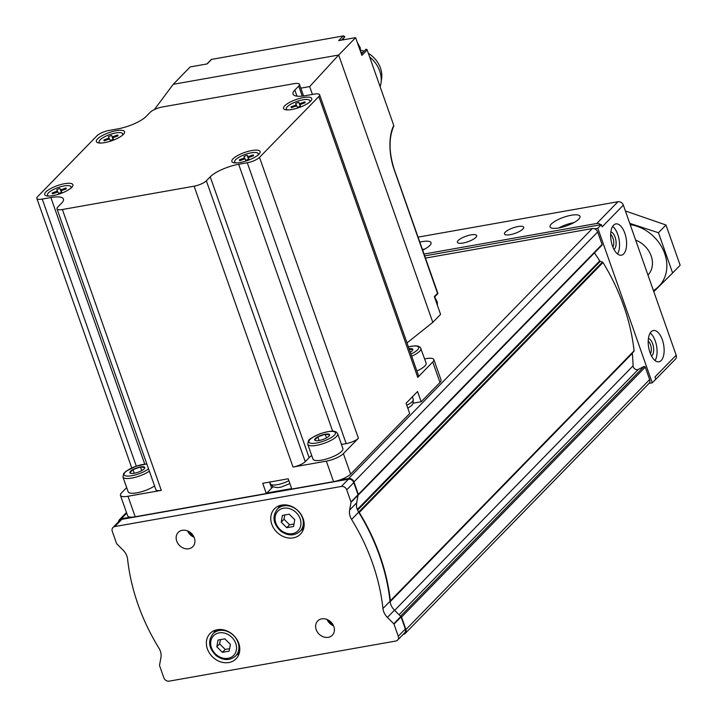 <?xml version="1.0" encoding="UTF-8"?>
<svg xmlns="http://www.w3.org/2000/svg" width="717" height="717" viewBox="0 0 717 717"><rect width="100%" height="100%" fill="white"/><g stroke="black" fill="none" stroke-linecap="round" stroke-linejoin="round"><path stroke-width="1.08" d="M425.459 258.102L592.314 228.562A4.535 3.764 44.3 0 1 594.59 228.813L597.817 228.248L652.255 382.815L649.028 383.389A4.535 3.764 44.3 0 1 648.984 383.434L405.266 633.398A4.535 3.764 44.3 0 1 403.465 634.33L403.169 634.384M594.59 228.813A4.535 3.764 44.3 0 1 597.673 231.967L602.065 244.434A0.905 0.753 44.3 0 1 601.93 245.205L358.213 495.169A0.905 0.753 44.3 0 1 358.052 495.295L356.672 502.859A13.605 11.293 44.3 0 0 358.527 511.974L358.724 512.046A0.905 0.753 44.3 0 1 359.28 512.494A204.112 169.409 44.3 0 1 390.371 600.792A0.905 0.753 44.3 0 1 390.182 601.375L390.057 601.509A13.605 11.293 44.3 0 1 390.03 601.267A204.112 169.409 44.3 0 0 358.652 512.189A13.605 11.293 44.3 0 1 358.527 511.974M594.447 252.886A201.844 167.527 44.3 0 1 599.717 260.88A0.905 0.753 44.3 0 0 600.263 261.311L602.441 262.081A0.905 0.753 44.3 0 1 602.988 262.53A204.112 169.409 44.3 0 1 634.088 350.828A0.905 0.753 44.3 0 1 633.9 351.411L390.2 601.357M390.093 601.796L632.295 353.382A0.905 0.753 44.3 0 1 632.358 352.988M632.295 353.382A201.844 167.527 44.3 0 1 633.084 365.822A3.63 3.011 44.3 0 0 634.93 368.986A3.63 3.011 44.3 0 0 638.354 369.363L644 366.495A0.905 0.753 44.3 0 1 645.264 367.113L649.656 379.571A4.535 3.764 44.3 0 1 649.028 383.389M558.857 227.934A15.873 4.535 160.6 0 1 550.064 226.868A15.873 4.535 160.6 0 1 563.526 217.323A15.873 4.535 160.6 0 1 580.008 216.328A15.873 4.535 160.6 0 1 558.857 227.934M419.83 242.131A15.873 4.535 160.6 0 1 431.034 242.696A15.873 4.535 160.6 0 1 422.663 250.152M510.101 234.692A10.208 2.913 160.6 0 1 504.445 234.011A10.208 2.913 160.6 0 1 513.103 227.872A10.208 2.913 160.6 0 1 523.697 227.226A10.208 2.913 160.6 0 1 510.101 234.692M463.057 243.027A10.208 2.913 160.6 0 1 457.401 242.337A10.208 2.913 160.6 0 1 466.059 236.198A10.208 2.913 160.6 0 1 476.653 235.561A10.208 2.913 160.6 0 1 463.057 243.027M424.034 254.051L596.786 223.471A4.535 3.764 44.3 0 1 600.703 224.735L601.348 224.618L602.146 226.877L623.342 205.143L676.185 355.202A4.535 3.764 44.3 0 1 675.513 359.065L654.316 380.799A4.535 3.764 44.3 0 1 653.805 381.22M418.074 237.121L617.973 201.737A4.535 3.764 44.3 0 1 623.342 205.143M649.987 352.495A15.873 7.609 -100 0 1 653.402 330.519A15.873 7.609 -100 0 1 663.655 344.823A15.873 7.609 -100 0 1 658.941 361.78A15.873 7.609 -100 0 1 649.987 352.495M612.443 245.886A15.873 7.609 -100 0 1 615.858 223.919A15.873 7.609 -100 0 1 626.12 238.223A15.873 7.609 -100 0 1 621.397 255.18A15.873 7.609 -100 0 1 612.443 245.886M601.348 224.618L597.817 228.248M676.185 355.202L654.988 376.936L655.786 379.194L652.255 382.815M387.404 617.418A13.605 11.293 44.3 0 1 382.959 608.518A204.112 169.409 44.3 0 0 351.59 519.44A13.605 11.293 44.3 0 1 349.609 510.101L351.016 502.375A0.905 0.753 44.3 0 0 350.98 501.945L346.723 489.863A4.535 3.764 44.3 0 0 341.355 486.458L114.756 526.574A4.535 3.764 44.3 0 0 112.954 527.515A4.535 3.764 44.3 0 0 112.282 531.369L116.539 543.45A0.905 0.753 44.3 0 0 116.781 543.844L123.145 550.19A13.605 11.293 44.3 0 1 127.59 559.099A204.112 169.409 44.3 0 0 158.959 648.177A13.605 11.293 44.3 0 1 160.94 657.507L159.532 665.233A0.905 0.753 44.3 0 0 159.577 665.663L163.826 677.744A4.535 3.764 44.3 0 0 169.194 681.15L395.793 641.034A4.535 3.764 44.3 0 0 397.594 640.102A4.535 3.764 44.3 0 0 398.267 636.239L394.009 624.157A0.905 0.753 44.3 0 0 393.767 623.772L387.404 617.418L394.467 610.176A13.605 11.293 44.3 0 1 390.057 601.509M394.467 610.176L400.695 616.387A0.905 0.753 44.3 0 1 401.556 617.077L405.939 629.544A4.535 3.764 44.3 0 1 405.266 633.398M112.954 527.515L120.017 520.264A4.535 3.764 44.3 0 1 121.827 519.332L348.426 479.216A4.535 3.764 44.3 0 1 353.786 482.622L358.043 494.703A0.905 0.753 44.3 0 1 358.079 495.133L358.052 495.295M400.695 616.387L400.83 616.521A0.905 0.753 44.3 0 1 401.081 616.916L405.329 628.997A4.535 3.764 44.3 0 1 404.657 632.851L397.594 640.102M303.148 518.705A18.14 15.057 -135.7 0 0 290.197 505.852A18.14 15.057 -135.7 0 0 274.477 508.819A18.14 15.057 -135.7 0 0 276.959 532.265A18.14 15.057 -135.7 0 0 300.459 534.147A18.14 15.057 -135.7 0 0 303.148 518.705M238.761 643.355A18.14 15.057 -135.7 0 0 225.801 630.494A18.14 15.057 -135.7 0 0 210.09 633.461A18.14 15.057 -135.7 0 0 212.564 656.915A18.14 15.057 -135.7 0 0 236.072 658.798A18.14 15.057 -135.7 0 0 238.761 643.355M194.361 537.965A10.208 8.47 -135.7 0 0 187.074 530.732A10.208 8.47 -135.7 0 0 178.228 532.399A10.208 8.47 -135.7 0 0 179.626 545.592A10.208 8.47 -135.7 0 0 192.846 546.65A10.208 8.47 -135.7 0 0 194.361 537.965M333.835 626.524A10.208 8.47 -135.7 0 0 326.54 619.291A10.208 8.47 -135.7 0 0 317.703 620.958A10.208 8.47 -135.7 0 0 319.101 634.151A10.208 8.47 -135.7 0 0 332.321 635.208A10.208 8.47 -135.7 0 0 333.835 626.524M118.493 521.833A4.535 3.764 44.3 0 1 119.407 519.717A4.535 3.764 44.3 0 1 121.218 518.785L130.593 517.127M266.858 493L291.658 488.609M339.222 480.193L348.596 478.535A4.535 3.764 44.3 0 1 353.965 481.941L358.348 494.398A0.905 0.753 44.3 0 1 358.213 495.169M654.729 380.279A4.535 3.764 44.3 0 1 654.316 380.799M424.679 255.897L600.703 224.735M328.476 620.169A9.07 7.529 -135.7 0 0 332.831 624.417M327.06 619.488A10.208 8.47 -135.7 0 0 333.557 625.816M189.001 531.611A9.07 7.529 -135.7 0 0 193.366 535.859M187.594 530.93A10.208 8.47 -135.7 0 0 194.083 537.257M222.378 652.336L229.171 651.135L230.399 644.386L224.842 638.838L218.049 640.039L216.821 646.788L222.378 652.336L225.21 649.441L229.619 648.661M214.759 630.422A18.14 15.057 -135.7 0 0 214.222 632.475M236.951 654.639A18.14 15.057 -135.7 0 0 238.994 654.047M286.773 527.694L293.558 526.484L294.786 519.735L289.229 514.188L282.435 515.389L281.207 522.137L286.773 527.694L289.596 524.79L294.015 524.01M279.155 505.781A18.14 15.057 -135.7 0 0 278.608 507.833M301.337 529.997A18.14 15.057 -135.7 0 0 303.381 529.397M220.424 639.618L219.644 643.893L216.821 646.788M219.644 643.893L225.21 649.441M284.81 514.967L284.031 519.242L281.207 522.137M284.031 519.242L289.596 524.79M422.43 249.516A15.873 4.535 160.6 0 1 424.93 248.996M558.767 227.952A15.873 4.535 160.6 0 1 573.905 222.62M612.659 226.384A15.873 7.609 -100 0 1 619.058 239.469A15.873 7.609 -100 0 1 617.543 253.961M610.875 231.896A9.07 4.347 -100 0 1 615.849 240.043A9.07 4.347 -100 0 1 613.976 249.399M610.66 234.441A7.349 3.522 -100 0 1 613.555 240.446A7.349 3.522 -100 0 1 612.901 247.078M650.202 332.984A15.873 7.609 -100 0 1 656.602 346.078A15.873 7.609 -100 0 1 655.078 360.561M648.419 338.496A9.07 4.347 -100 0 1 653.393 346.643A9.07 4.347 -100 0 1 651.511 355.999M648.204 341.041A7.349 3.522 -100 0 1 651.099 347.046A7.349 3.522 -100 0 1 650.436 353.687M300.817 88.146L309.663 86.578L312.433 94.429M154.352 109.611L173.236 84.31L338.675 55.021L309.663 86.578M407.005 342.923L432.808 322.345L338.675 55.021L355.623 37.634L361.879 55.388L367.176 49.948L393.767 125.448A37.069 17.755 80 0 0 394.117 169.481L437.666 293.746M341.498 40.134L344.868 36.675L343.067 36.11L338.648 40.636L355.623 37.634M173.236 84.31L190.184 66.923L207.159 63.912L211.578 59.386L343.793 35.85L211.578 59.386M437.684 293.181L434.332 296.614L440.588 314.369L432.808 322.345M365.571 49.778A0.905 0.753 44.3 0 1 367.176 49.948M393.409 126.389L393.767 125.448L393.409 126.389M342.968 39.874A12.7 10.54 44.3 0 1 344.33 37.311L344.868 36.675M294.821 90.055A22.675 6.48 160.6 0 0 293.029 94.115A22.675 6.48 160.6 0 0 305.594 95.639L314.216 94.115A9.751 2.787 160.6 0 1 319.621 94.769A9.751 2.787 160.6 0 1 318.85 96.517L259.509 157.373A9.751 2.787 160.6 0 1 247.284 162.759L238.662 164.292A22.675 6.48 160.6 0 0 210.224 176.821L206.344 180.801A9.751 2.787 160.6 0 1 194.119 186.187L62.388 209.507A9.751 2.787 160.6 0 1 56.993 208.853A9.751 2.787 160.6 0 1 57.754 207.105L61.644 203.126A22.675 6.48 160.6 0 0 63.437 199.057A22.675 6.48 160.6 0 0 50.871 197.534L42.249 199.066A9.751 2.787 160.6 0 1 36.845 198.403A9.751 2.787 160.6 0 1 37.616 196.664L96.956 135.8A9.751 2.787 160.6 0 1 109.181 130.413L117.803 128.89A22.675 6.48 160.6 0 0 146.241 116.36L150.122 112.372A9.751 2.787 160.6 0 1 162.347 106.985L294.069 83.665A9.751 2.787 160.6 0 1 299.473 84.319A9.751 2.787 160.6 0 1 298.702 86.067L294.821 90.055L296.972 96.159M97.539 138.946A14.967 4.275 160.6 0 1 114.837 130.969A14.967 4.275 160.6 0 1 124.373 133.111A14.967 4.275 160.6 0 1 111.897 140.693A14.967 4.275 160.6 0 1 97.422 142.602A14.967 4.275 160.6 0 1 97.539 138.946M284.73 105.811A14.967 4.275 160.6 0 1 302.027 97.826A14.967 4.275 160.6 0 1 311.563 99.977A14.967 4.275 160.6 0 1 299.088 107.55A14.967 4.275 160.6 0 1 284.613 109.468A14.967 4.275 160.6 0 1 284.73 105.811M233.052 158.807A14.967 4.275 160.6 0 1 250.358 150.83A14.967 4.275 160.6 0 1 259.886 152.972A14.967 4.275 160.6 0 1 247.41 160.554A14.967 4.275 160.6 0 1 232.935 162.463A14.967 4.275 160.6 0 1 233.052 158.807M45.861 191.95A14.967 4.275 160.6 0 1 63.168 183.973A14.967 4.275 160.6 0 1 72.695 186.115A14.967 4.275 160.6 0 1 60.219 193.689A14.967 4.275 160.6 0 1 45.745 195.607A14.967 4.275 160.6 0 1 45.861 191.95M424.661 358.912L426.301 358.617A13.605 3.89 160.6 0 1 433.839 359.531A13.605 3.89 160.6 0 1 432.763 361.968L439.987 382.475L421.175 401.762L417.563 391.518L406.082 403.286L409.694 413.539L350.622 474.125A13.605 3.89 160.6 0 1 333.566 481.645L291.81 489.039L288.198 478.786L262.718 483.294L266.33 493.547L135.19 516.76A13.605 3.89 160.6 0 1 127.653 515.846L120.438 495.348A13.605 3.89 160.6 0 1 121.505 492.911L126.667 487.614M433.839 359.531L441.054 380.037A13.605 3.89 160.6 0 1 439.987 382.475M319.621 94.769L418.522 375.618A9.751 2.787 160.6 0 1 417.751 377.366L432.763 361.968M210.224 176.821L309.135 457.67L305.245 461.658A9.751 2.787 160.6 0 1 293.02 467.045L326.343 461.139A13.605 3.89 160.6 0 0 343.398 453.628L358.41 438.23A9.751 2.787 160.6 0 1 346.186 443.617L341.462 444.45M120.438 495.348A13.605 3.89 160.6 0 0 127.967 496.263L161.298 490.365A9.751 2.787 160.6 0 1 155.894 489.711L56.993 208.853M413.189 403.178L421.175 401.762M266.33 493.547L271.626 488.116A14.743 4.212 160.6 0 1 273.096 486.843M309.135 457.67A22.675 6.48 160.6 0 1 311.689 455.492M48.89 196.055A12.476 3.558 160.6 0 1 47.483 195.069A12.476 3.558 160.6 0 1 48.469 192.837A12.476 3.558 160.6 0 1 61.151 186.608A12.476 3.558 160.6 0 1 71.01 186.787A12.476 3.558 160.6 0 1 70.535 188.437M52.233 192.945A7.439 2.124 -19.4 0 0 52.233 193.402A7.439 2.124 -19.4 0 0 52.637 193.832L57.853 191.95L58.516 193.393A7.439 2.124 -19.4 0 0 61.716 192.237L61.053 190.794L66.26 188.912A7.439 2.124 -19.4 0 0 66.26 188.454A7.439 2.124 -19.4 0 0 65.856 188.033L60.64 189.906L59.977 188.463A7.439 2.124 -19.4 0 0 56.777 189.62L57.441 191.063L52.233 192.945L52.52 193.751M236.081 162.92A12.476 3.558 160.6 0 1 234.674 161.934A12.476 3.558 160.6 0 1 235.66 159.694A12.476 3.558 160.6 0 1 248.342 153.474A12.476 3.558 160.6 0 1 258.201 153.644A12.476 3.558 160.6 0 1 257.726 155.293M239.424 159.801A7.439 2.124 -19.4 0 0 239.424 160.258A7.439 2.124 -19.4 0 0 239.828 160.689L245.044 158.807L245.707 160.25A7.439 2.124 -19.4 0 0 248.907 159.102L248.243 157.659L253.451 155.777A7.439 2.124 -19.4 0 0 253.451 155.32A7.439 2.124 -19.4 0 0 253.047 154.89L247.831 156.772L247.168 155.329A7.439 2.124 -19.4 0 0 243.968 156.476L244.631 157.919L239.424 159.801L239.711 160.617M287.75 109.916A12.476 3.558 160.6 0 1 286.343 108.93A12.476 3.558 160.6 0 1 287.329 106.699A12.476 3.558 160.6 0 1 300.011 100.47A12.476 3.558 160.6 0 1 309.878 100.649A12.476 3.558 160.6 0 1 309.394 102.298M291.102 106.806A7.439 2.124 -19.4 0 0 291.093 107.263A7.439 2.124 -19.4 0 0 291.505 107.684L296.713 105.811L297.376 107.254A7.439 2.124 -19.4 0 0 300.575 106.098L299.912 104.655L305.128 102.773A7.439 2.124 -19.4 0 0 305.128 102.316A7.439 2.124 -19.4 0 0 304.716 101.886L299.509 103.768L298.846 102.325A7.439 2.124 -19.4 0 0 295.646 103.481L296.309 104.924L291.102 106.806L291.389 107.613M100.568 143.059A12.476 3.558 160.6 0 1 99.152 142.074A12.476 3.558 160.6 0 1 100.138 139.842A12.476 3.558 160.6 0 1 112.82 133.613A12.476 3.558 160.6 0 1 122.688 133.783A12.476 3.558 160.6 0 1 122.204 135.432M103.911 139.94A7.439 2.124 -19.4 0 0 103.902 140.398A7.439 2.124 -19.4 0 0 104.315 140.828L109.522 138.946L110.185 140.389A7.439 2.124 -19.4 0 0 113.385 139.241L112.721 137.798L117.938 135.916A7.439 2.124 -19.4 0 0 117.938 135.459A7.439 2.124 -19.4 0 0 117.525 135.029L112.318 136.911L111.655 135.468A7.439 2.124 -19.4 0 0 108.455 136.615L109.118 138.058L103.911 139.94L104.198 140.756M61.581 192.299L61.053 190.794M66.179 188.947L65.856 188.033M61.501 192.335L60.64 189.906M61.366 192.389L59.977 188.463M57.763 191.977L57.441 191.063M113.25 139.295L112.721 137.798M117.848 135.943L117.525 135.029M113.169 139.331L112.318 136.911M113.035 139.394L111.655 135.468M109.441 138.981L109.118 138.058M300.441 106.161L299.912 104.655M305.039 102.809L304.716 101.886M300.36 106.197L299.509 103.768M300.226 106.25L298.846 102.325M296.632 105.838L296.309 104.924M248.772 159.156L248.243 157.659M253.37 155.804L253.047 154.89M248.682 159.192L247.831 156.772M248.548 159.246L247.168 155.329M244.954 158.842L244.631 157.919M381.211 80.896A24.27 20.139 -135.7 0 0 368.377 53.354M364.03 51.212A24.27 20.139 -135.7 0 0 360.454 50.118M380.144 86.757A27.21 22.585 -135.7 0 0 369.649 56.975M362.614 52.664A27.21 22.585 -135.7 0 0 360.642 51.866M134.258 473.247A7.896 2.25 160.6 0 1 130.449 473.229A7.896 2.25 160.6 0 1 136.58 467.968A7.896 2.25 160.6 0 1 144.664 468.228A7.896 2.25 160.6 0 1 134.258 473.247M129.929 472.736L132.995 469.599L140.398 466.991L144.753 467.52M154.558 485.929A15.873 4.535 160.6 0 1 136.929 492.83A15.873 4.535 160.6 0 1 128.137 491.763L122.939 477.011L123.683 473.525L126.049 471.23L136.078 466.193L146.806 463.917M141.688 470.63L140.398 466.991M134.276 473.238L132.995 469.599M409.057 348.74A7.896 2.25 160.6 0 1 412.714 350.12A7.896 2.25 160.6 0 1 410.285 352.217M409.299 349.448L412.813 349.412M408.376 346.822L414.856 345.809L418.145 346.105L420.395 347.404L426.14 363.116A15.873 4.535 160.6 0 1 416.891 370.976M319.065 440.525A7.896 2.25 160.6 0 1 315.256 440.516A7.896 2.25 160.6 0 1 321.386 435.246A7.896 2.25 160.6 0 1 329.47 435.506A7.896 2.25 160.6 0 1 319.065 440.525L317.801 436.877L325.204 434.269L329.56 434.798M314.736 440.014L317.801 436.877M337.689 433.74L342.887 448.501A15.873 4.535 160.6 0 1 321.736 460.117A15.873 4.535 160.6 0 1 312.944 459.05L307.745 444.289L308.489 440.812C308.193 439.7 312.325 437.253 320.884 433.48C335.305 429.322 334.902 431.921 336.291 432.073L337.689 433.74A15.873 4.535 160.6 0 1 316.538 445.356A15.873 4.535 160.6 0 1 307.745 444.289M326.495 437.917L325.204 434.269M625.394 210.968L665.985 225.004L680.155 265.245L672.618 272.971L658.448 232.729L629.75 223.345M665.985 225.004L658.448 232.729M653.805 291.649L672.618 272.971M647.962 275.077A22.675 18.821 -135.7 0 0 635.656 240.123M653.411 290.546A38.324 31.808 -135.7 0 0 664.686 253.549A38.324 31.808 -135.7 0 0 630.207 224.654M596.786 223.471L617.973 201.737M341.355 486.458L348.426 479.216M114.756 526.574L121.827 519.332M398.267 636.239L405.329 628.997M394.009 624.157L401.081 616.916M346.723 489.863L353.786 482.622M350.98 501.945L358.043 494.703M348.596 478.535L592.314 228.562M121.218 518.785L126.703 513.157M405.939 629.544L649.656 379.571M401.556 617.077L645.264 367.113M353.965 481.941L597.673 231.967M358.348 494.398L602.065 244.434M357.335 509.482L599.717 260.88M357.613 510.19L600.263 261.311M358.724 512.046L602.441 262.081M359.28 512.494L602.988 262.53M390.371 600.792L634.088 350.828M394.655 610.364L633.084 365.822M399.073 614.774L638.354 369.363M400.525 616.217L644 366.495M351.016 502.375L358.079 495.133M349.609 510.101L356.672 502.859M351.59 519.44L358.652 512.189M382.959 608.518L390.03 601.267M393.767 623.772L400.83 616.521M235.759 643.436A14.062 11.669 -135.7 0 0 213.657 635.656A14.062 11.669 -135.7 0 0 221.41 657.668A14.062 11.669 -135.7 0 0 235.759 643.436M238.035 642.432A15.873 13.175 -135.7 0 0 226.697 631.184A15.873 13.175 -135.7 0 0 212.949 633.783C207.58 641.115 208.719 648.455 216.364 655.804C223.525 660.742 229.96 660.787 235.687 655.947A15.873 13.175 -135.7 0 0 238.035 642.432M300.154 518.785A14.062 11.669 -135.7 0 0 278.044 511.006A14.062 11.669 -135.7 0 0 285.796 533.018A14.062 11.669 -135.7 0 0 300.154 518.785M302.431 517.782A15.873 13.175 -135.7 0 0 291.093 506.534A15.873 13.175 -135.7 0 0 277.336 509.133C271.967 516.464 273.105 523.804 280.759 531.154C287.92 536.092 294.355 536.146 300.073 531.297A15.873 13.175 -135.7 0 0 302.431 517.782M318.85 96.517L417.751 377.366M259.509 157.373L358.41 438.23M343.398 453.628L350.622 474.125M326.343 461.139L333.566 481.645M194.119 186.187L293.02 467.045M62.388 209.507L161.298 490.365M127.967 496.263L135.19 516.76M247.284 162.759L346.186 443.617M238.662 164.292L332.652 431.195M206.344 180.801L305.245 461.658M50.871 197.534L144.735 464.078M42.249 199.066L136.293 466.122M298.702 86.067L302.242 96.114M269.502 482.093L271.626 488.116M289.883 483.563L281.243 487.067L277.533 487.623L273.15 486.87L270.434 483.85A12.476 3.558 -19.4 0 0 288.87 480.677M406.781 405.257A12.476 3.558 -19.4 0 0 412.293 401.672A12.476 3.558 -19.4 0 0 413.27 399.441L413.046 403.51L411.621 405.535L407.83 408.233M437.218 304.824A9.975 8.281 -135.7 0 0 434.762 297.842M360.203 50.629A9.975 8.281 -135.7 0 0 357.747 43.656M148.536 468.801A14.062 4.015 160.6 0 1 131.856 475.712A14.062 4.015 160.6 0 1 126.407 471.168A14.062 4.015 160.6 0 1 146.868 464.078M149.36 471.168A15.873 4.535 160.6 0 1 131.731 478.078A15.873 4.535 160.6 0 1 122.939 477.011M408.403 346.894A14.062 4.015 160.6 0 1 418.656 347.315A14.062 4.015 160.6 0 1 410.931 354.064M420.942 348.354A15.873 4.535 160.6 0 1 411.692 356.224M316.663 442.989A14.062 4.015 160.6 0 1 314.351 436.429A14.062 4.015 160.6 0 1 335.404 432.701A14.062 4.015 160.6 0 1 316.663 442.989M390.191 601.366L633.909 351.402M119.407 519.717L126.47 512.485M216.803 629.831L212.949 633.783M239.532 651.995L235.687 655.947M281.189 505.18L277.336 509.133M303.927 527.345L300.073 531.297M437.899 293.423L394.189 169.32C388.838 152.237 388.686 137.825 393.741 126.093M36.845 198.403L131.758 467.932M299.473 84.319L303.569 95.953M47.483 195.069L47.815 196.028M71.01 186.787L71.35 187.746M234.674 161.934L235.006 162.893M258.201 153.644L258.541 154.603M286.343 108.93L286.683 109.889M309.878 100.649L310.21 101.608M99.152 142.074L99.493 143.033M122.688 133.783L123.019 134.742M270.434 483.85L269.798 482.039M413.27 399.441L412.365 396.851M434.493 297.08L437.854 293.638M206.944 63.947L211.506 59.269M361.368 53.936L365.742 49.455M434.663 296.91L437.298 302.063L437.379 305.263M357.281 42.33L360.284 47.869L360.364 51.068"/></g></svg>

